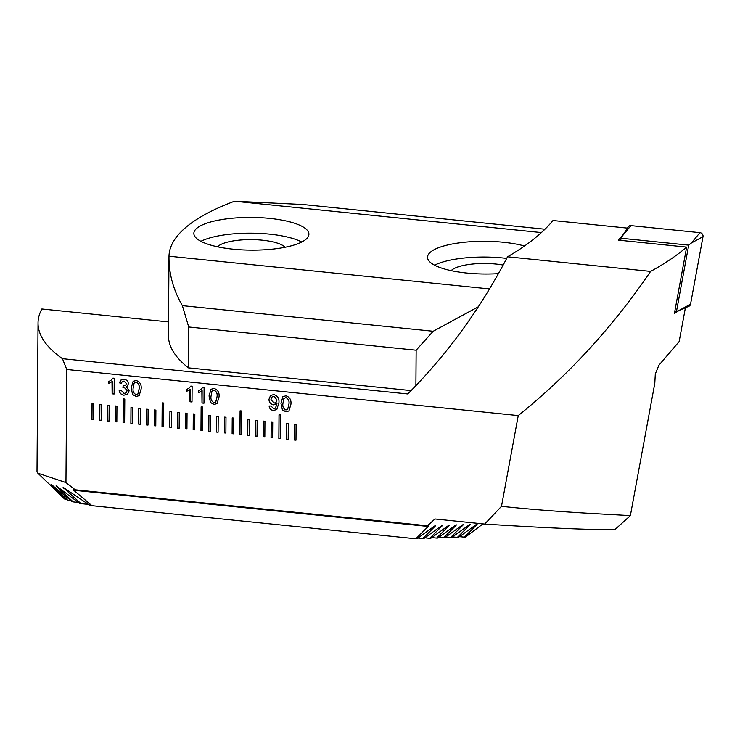 <?xml version="1.0" encoding="UTF-8"?>
<svg xmlns="http://www.w3.org/2000/svg" width="740" height="740" viewBox="0 0 740 740"><rect width="100%" height="100%" fill="white"/><g stroke="black" fill="none" stroke-linecap="round" stroke-linejoin="round"><path stroke-width="1.11" d="M295.991 440.189L296.102 424.436L294.539 424.279L294.428 440.032L295.991 440.189M288.202 439.394L288.313 423.641L286.75 423.483L286.639 439.236L288.202 439.394M280.414 438.598L280.58 414.964L279.017 414.807L278.851 438.441L280.414 438.598M272.625 437.803L272.736 422.05L271.173 421.893L271.062 437.645L272.625 437.803M264.837 437.007L264.948 421.254L263.385 421.097L263.274 436.85L264.837 437.007M257.048 436.212L257.159 420.459L255.596 420.302L255.485 436.054L257.048 436.212M249.26 435.416L249.362 419.663L247.808 419.506L247.696 435.259L249.26 435.416M241.471 434.621L241.629 410.987L240.075 410.829L239.908 434.463L241.471 434.621M233.683 433.825L233.785 418.072L232.231 417.915L232.12 433.668L233.683 433.825M225.894 433.029L225.996 417.277L224.442 417.12L224.331 432.872L225.894 433.029M218.097 432.234L218.208 416.481L216.654 416.324L216.543 432.077L218.097 432.234M210.308 431.439L210.419 415.686L208.865 415.529L208.754 431.281L210.308 431.439M202.519 430.643L202.686 407.009L201.132 406.852L200.965 430.486L202.519 430.643M194.731 429.848L194.842 414.095L193.288 413.938L193.177 429.69L194.731 429.848M186.942 429.052L187.054 413.299L185.5 413.142L185.388 428.895L186.942 429.052M179.154 428.257L179.265 412.504L177.711 412.346L177.6 428.099L179.154 428.257M171.365 427.461L171.477 411.708L169.922 411.551L169.812 427.304L171.365 427.461M163.577 426.666L163.744 403.032L162.19 402.875L162.023 426.508L163.577 426.666M155.788 425.87L155.899 410.117L154.346 409.96L154.235 425.713L155.788 425.87M148 425.075L148.111 409.322L146.557 409.164L146.446 424.917L148 425.075M140.212 424.279L140.322 408.526L138.769 408.369L138.657 424.122L140.212 424.279M132.423 423.483L132.534 407.731L130.98 407.574L130.869 423.326L132.423 423.483M124.635 422.688L124.801 399.054L123.247 398.897L123.081 422.531L124.635 422.688M115.292 421.735L116.846 421.893L116.957 406.14L115.403 405.983L115.292 421.735L116.846 421.846M107.504 420.94L109.058 421.097L109.168 405.344L107.615 405.187L107.504 420.94L109.058 421.051M99.715 420.144L101.269 420.302L101.38 404.549L99.826 404.392L99.715 420.144L101.269 420.255M93.481 419.506L93.592 403.753L92.038 403.596L91.927 419.349L93.481 419.506M273.402 410.487C270.886 410.089 269.462 408.6 269.129 406.01L271.127 406.01L273.513 408.684L275.521 408.119L276.945 403.134L273.356 404.826C270.489 404.151 269.027 402.31 268.971 399.304L270.553 395.475L273.782 394.559C277.62 395.761 279.341 398.453 278.943 402.653L276.815 409.525L273.458 410.45C270.942 410.043 269.517 408.554 269.175 405.964M203.99 403.152L202.048 402.949L202.131 390.674L198.468 392.672L198.487 390.812L201.234 389.194L202.816 387.316L204.101 387.446L203.99 403.198L202.001 402.995L201.872 390.896M132.626 394.596L131.156 387.982L133.135 381.313L136.206 380.508C140.008 381.84 141.645 384.671 141.137 389.009L139.157 395.669L136.095 396.464L132.626 394.596L131.156 387.982M114.127 393.976L112.184 393.773L112.267 381.498L108.604 383.496L108.614 381.637L111.361 380.018L112.952 378.131L114.238 378.26L114.127 394.022L112.129 393.819L112.008 381.72M65.962 482.573L66.748 369.473L62.465 358.687A328.726 93.499 -179.6 0 1 38.036 322.973L37 471.63L37.823 473.184L65.962 482.573L75.24 489.806L427.424 525.779L434.954 518.971L484.7 524.059C542.124 527.74 585.451 529.655 614.681 529.794L630.369 515.632L654.798 383.311L655.298 374.014L658.877 365.264L679.163 341.556L685.407 307.748M66.748 369.473L518.25 415.584L501.498 506.336L484.7 524.059M123.959 395.225C121.166 394.781 119.566 393.134 119.149 390.285L121.147 390.295L124.043 393.421L126.151 392.857L127.141 390.591L124.237 387.362L122.942 387.446L123.164 385.642L125.745 385.133L126.392 383.579L124.033 381.082L122.229 381.562L121.397 383.237L119.399 382.839L120.851 380.101L123.987 379.259C126.596 379.639 128.057 381.118 128.39 383.718L127.354 386.012L126.235 386.622L129.139 390.812L127.558 394.254L124.015 395.188C121.221 394.735 119.612 393.088 119.196 390.248M192.012 401.931L190.069 401.728L190.152 389.453L186.489 391.451L186.499 389.592L189.255 387.973L190.837 386.086L192.123 386.215L192.012 401.977L190.013 401.774L189.893 389.675M210.512 402.551L209.041 395.937L211.02 389.268L214.091 388.463C217.893 389.795 219.54 392.625 219.031 396.954L217.042 403.624L213.98 404.419L210.512 402.551L209.041 395.937M282.403 409.895L280.941 403.282L282.921 396.612L285.982 395.808C289.784 397.139 291.43 399.97 290.922 404.299L288.942 410.968L285.871 411.764L282.403 409.895L280.941 403.282M38.036 322.973A328.726 93.499 -179.6 0 1 41.856 308.978L168.535 321.918M482.97 523.883L465.442 537.101L464.295 537.138L476.662 524.827C477.494 523.902 477.207 523.911 475.792 524.854C477.207 523.911 477.494 523.902 476.662 524.827L475.931 524.752M37.851 473.184L64.547 498.973L49.145 483.988L67.95 500.425L51.911 485.209C50.819 484.108 50.986 484.163 52.401 485.375L72.168 501.637L73.214 501.896L56.693 486.633C55.657 485.551 55.907 485.616 57.461 486.827L79.522 503.329L81.021 503.635L63.122 487.466M52.244 485.237L51.911 485.209C50.819 484.108 50.986 484.163 52.401 485.375M57.285 486.698L56.693 486.633C55.657 485.551 55.907 485.616 57.461 486.827M64.695 488.391L63.807 488.298C62.817 487.225 63.178 487.299 64.889 488.529L89.882 505.327L91.954 505.688L73.713 490.25L73.131 489.427L75.24 489.806M427.424 525.779L428.645 525.742L428.201 526.455L415.834 538.766L416.981 538.729L434.25 526.251C435.666 525.308 435.953 525.298 435.129 526.223L422.753 538.535L423.909 538.498L441.179 526.02C442.585 525.076 442.881 525.067 442.048 525.992L429.681 538.304L430.828 538.267L448.098 525.788C449.513 524.845 449.8 524.836 448.967 525.761L436.6 538.073L437.756 538.035L455.026 525.557C456.432 524.605 456.728 524.595 455.896 525.529L443.519 537.841L444.675 537.804L461.945 525.326C463.36 524.373 463.647 524.364 462.815 525.298L450.447 537.61L451.594 537.564L468.864 525.095C470.279 524.142 470.575 524.133 469.743 525.058L457.366 537.37L458.523 537.332L475.792 524.854M428.645 525.742L428.201 526.455L73.713 490.25M434.25 526.251C435.666 525.308 435.953 525.298 435.129 526.223L434.399 526.149M441.179 526.02C442.585 525.076 442.881 525.067 442.048 525.992L441.318 525.918M448.098 525.788C449.513 524.845 449.8 524.836 448.967 525.761L448.246 525.687M455.026 525.557C456.432 524.605 456.728 524.595 455.896 525.529L455.165 525.456M461.945 525.326C463.36 524.373 463.647 524.364 462.815 525.298L462.093 525.224M468.864 525.095C470.279 524.142 470.575 524.133 469.743 525.058L469.012 524.984M630.369 515.632C604.062 513.995 558.302 512.293 501.498 506.336M679.2 310.384L674.399 313.519L686.655 247.105C676.712 255.614 664.696 263.708 650.599 271.395C612.757 326.978 568.635 375.041 518.25 415.584M627.465 228.114L552.993 220.511C542.281 233.368 527.139 245.458 507.548 256.78L650.599 271.395M507.548 256.78C480.436 308.746 447.191 354.469 407.786 393.957L62.465 358.687M623.459 234.275L618.27 240.121L686.655 247.105M459.475 536.648L464.295 537.138M91.954 505.688L415.834 538.766M81.021 503.635L88.412 504.393M417.934 538.045L422.753 538.535M73.214 501.896L78.237 502.414M424.862 537.813L429.681 538.304M67.95 500.425L71.031 500.74M431.781 537.582L436.6 538.073M64.87 499.167L66.276 499.306M438.7 537.351L443.519 537.841M445.628 537.111L450.447 537.61M452.547 536.879L457.366 537.37M112.267 381.498L108.604 383.496M108.65 383.45L108.669 381.609M111.389 379.999L112.98 378.14M126.207 392.82L127.141 390.591M127.188 390.544L124.237 387.362M124.292 387.316L122.942 387.446M122.997 387.399L123.21 385.651M125.8 385.087L126.392 383.579M126.438 383.533L124.033 381.082M124.089 381.045L122.285 381.516M121.406 383.19L119.399 382.839M119.454 382.793L120.879 380.082M127.382 385.984L126.235 386.622M127.585 394.226L124.015 395.188M131.202 387.936L133.163 381.294M139.185 395.65L136.095 396.464M136.142 396.427L132.673 394.55M136.225 382.284L134.088 383.19L133.154 388.186C132.636 391.22 133.616 393.375 136.105 394.651L137.881 394.078L139.194 388.75C139.712 385.697 138.713 383.542 136.225 382.284L134.144 383.144M139.194 388.75L139.138 388.796C139.656 385.743 138.667 383.579 136.169 382.321M137.825 394.124L139.138 388.796M190.152 389.453L186.489 391.451M186.545 391.404L186.554 389.564M189.274 387.954L190.865 386.095M202.131 390.674L198.468 392.672M198.524 392.625L198.533 390.794M201.262 389.175L202.843 387.316M209.096 395.891L211.048 389.249M217.07 403.605L213.98 404.419M214.026 404.382L210.558 402.505M214.11 390.239L211.973 391.146L211.039 396.141C210.521 399.175 211.511 401.33 213.99 402.606L215.766 402.033L217.079 396.705C217.597 393.652 216.607 391.497 214.11 390.239L212.029 391.099M217.079 396.705L217.033 396.751C217.542 393.699 216.552 391.534 214.054 390.276M215.71 402.079L217.033 396.751M275.548 408.101L276.945 403.522M276.251 403.929L273.356 404.826M273.411 404.78C270.544 404.105 269.082 402.264 269.027 399.258L268.971 399.304M269.027 399.258L270.581 395.456M276.843 409.507L273.458 410.45M274.133 396.363L272.052 396.982L270.97 399.618L273.985 403.069L276.002 402.514L277.019 400.035L274.133 396.363L272.079 396.964M276.048 402.468L276.964 400.072L274.078 396.409M280.987 403.235L282.939 396.585M288.97 410.95L285.871 411.764M285.927 411.718L282.458 409.849M286.001 397.574L283.873 398.49L282.939 403.476C282.421 406.519 283.401 408.674 285.89 409.951L287.657 409.377L288.979 404.049C289.488 400.997 288.498 398.842 286.001 397.574L283.929 398.444M288.979 404.049L288.924 404.096C289.442 401.034 288.443 398.879 285.954 397.621M287.657 409.377L288.924 404.096M92.084 403.596L91.973 419.303L93.481 419.46M99.872 404.392L99.761 420.098M107.661 405.187L107.55 420.894M115.449 405.983L115.338 421.689M123.293 398.897L123.127 422.485L124.635 422.642M131.026 407.574L130.915 423.28L132.423 423.437M138.815 408.369L138.704 424.075L140.212 424.233M146.603 409.164L146.501 424.871L148 425.028M154.392 409.96L154.29 425.667L155.788 425.824M162.236 402.875L162.079 426.462L163.577 426.619M169.969 411.551L169.867 427.257L171.365 427.415M177.757 412.346L177.656 428.053L179.154 428.21M185.546 413.142L185.444 428.849L186.942 429.006M193.344 413.938L193.233 429.644L194.731 429.801M201.178 406.852L201.021 430.44L202.519 430.597M208.921 415.529L208.81 431.235L210.308 431.392M216.709 416.324L216.598 432.031L218.106 432.188M224.498 417.12L224.387 432.826L225.894 432.983M232.286 417.915L232.175 433.621L233.683 433.779M240.13 410.829L239.964 434.417L241.471 434.574M247.863 419.506L247.752 435.213L249.26 435.37M255.651 420.302L255.541 436.008L257.048 436.165M263.44 421.097L263.329 436.804L264.837 436.961M271.229 421.893L271.118 437.599L272.625 437.756M279.072 414.807L278.906 438.394L280.414 438.552M286.805 423.483L286.695 439.19L288.202 439.347M294.594 424.279L294.483 439.986L295.991 440.143M690.54 304.186A3.284 2.988 50 0 1 688.894 306.268L678.932 310.495L690.54 304.186L703 236.671A3.284 2.988 50 0 0 699.957 232.665L630.952 225.617A3.284 2.988 50 0 0 628.279 226.856L622.396 235.931L630.952 225.617M620.703 240.371L621.091 238.243L688.718 245.143L691.401 242.979L703 236.671M688.718 245.143L676.499 311.309L678.932 310.495M621.091 238.243L622.396 235.931M676.499 311.309L674.843 311.142M285.085 247.262A34.928 9.934 0.4 0 0 252.516 239.621A34.928 9.934 0.4 0 0 218.18 246.161A34.928 9.934 0.4 0 0 217.505 246.79M196.868 228.216A57.526 16.363 0.4 0 0 193.862 233.378A57.526 16.363 0.4 0 0 242.036 249.87A57.526 16.363 0.4 0 0 305.907 239.353A57.526 16.363 0.4 0 0 308.913 234.182A57.526 16.363 0.4 0 0 260.739 217.699A57.526 16.363 0.4 0 0 196.868 228.216M503.172 265.05A34.928 9.934 0.4 0 0 451.835 270.026A34.928 9.934 0.4 0 0 451.169 270.655M524.53 246.004A57.526 16.363 0.4 0 0 430.532 252.081A57.526 16.363 0.4 0 0 427.526 257.243A57.526 16.363 0.4 0 0 498.436 273.643M188.719 326.988L182.373 305.639L433.196 331.261L416.148 350.214L188.719 326.988L188.432 367.854A328.726 93.499 -179.6 0 1 168.442 335.433L168.998 256.197L489.538 288.933M188.432 367.854L411.125 390.6M416.148 350.214L415.899 385.67M182.373 305.639C173.215 289.867 168.757 273.384 168.998 256.197A328.726 93.499 -179.6 0 1 234.525 201.234L541.403 232.573M478.345 306.767L433.196 331.261M234.525 201.234L302.938 204.499L544.945 229.215M506.706 258.399A57.526 16.363 0.4 0 0 434.584 265.17M301.754 242.008A57.526 16.363 0.4 0 0 251.396 233.174A57.526 16.363 0.4 0 0 200.919 241.305M691.401 242.979L699.957 232.665"/></g></svg>
